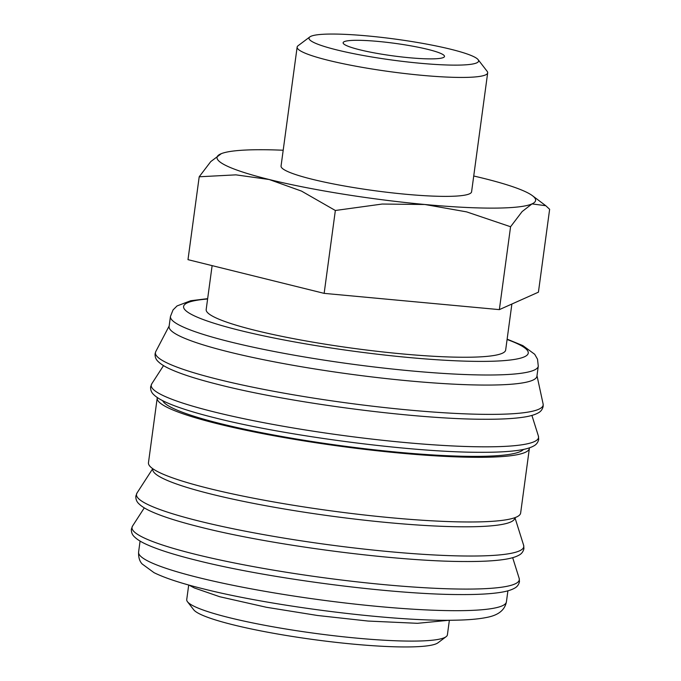 <?xml version="1.0" encoding="UTF-8"?>
<svg xmlns="http://www.w3.org/2000/svg" width="681" height="681" viewBox="0 0 681 681"><rect width="100%" height="100%" fill="white"/><g stroke="black" fill="none" stroke-linecap="round" stroke-linejoin="round"><path stroke-width="1.02" d="M170.454 316.435L169.092 326.497A185.59 22.967 7.7 0 0 285.271 363.892A185.59 22.967 7.7 0 0 489.145 385.063A185.59 22.967 7.7 0 0 536.926 376.227L538.279 366.165A185.59 22.967 7.7 0 1 490.507 375.001A185.59 22.967 7.7 0 1 230.672 341.99A185.59 22.967 7.7 0 1 170.454 316.435L173.034 309.94L177.06 305.931L190.74 300.73L207.662 298.661M169.16 325.986L155.77 351.583A195.626 24.21 7.7 0 0 155.694 351.745A195.626 24.21 7.7 0 0 218.899 379.572A195.626 24.21 7.7 0 0 492.789 414.371A195.626 24.21 7.7 0 0 543.14 404.131A195.626 24.21 7.7 0 0 543.106 403.952L536.994 375.716M162.631 400.641A182.661 22.609 7.7 0 0 283.534 436.785A182.661 22.609 7.7 0 0 477.287 456.381A182.661 22.609 7.7 0 0 523.468 449.426M157.32 397.551A187.777 23.239 7.7 0 0 157.209 398.053L148.467 462.714A187.777 23.239 7.7 0 0 266.007 500.552A187.777 23.239 7.7 0 0 472.291 521.978A187.777 23.239 7.7 0 0 520.642 513.04L529.384 448.37A187.777 23.239 7.7 0 0 529.401 447.86M157.209 398.053A187.777 23.239 7.7 0 0 274.758 435.891A187.777 23.239 7.7 0 0 481.033 457.309A187.777 23.239 7.7 0 0 529.384 448.37M152.808 468.741L152.757 469.149A182.661 22.609 7.7 0 0 267.097 505.957A182.661 22.609 7.7 0 0 467.762 526.796A182.661 22.609 7.7 0 0 514.793 518.096L514.845 517.688M188.705 585.005L186.73 599.586A131.518 16.276 7.7 0 0 187.479 601.732A131.518 16.276 7.7 0 0 276.724 627.456A131.518 16.276 7.7 0 0 413.537 641.093A131.518 16.276 7.7 0 0 446.106 636.701A131.518 16.276 7.7 0 0 447.4 634.828L449.366 620.246M187.479 601.732L193.702 609.776A124.214 15.374 7.7 0 0 277.993 634.071A124.214 15.374 7.7 0 0 407.204 646.95A124.214 15.374 7.7 0 0 437.968 642.804L446.106 636.701M283.194 150.237A160.742 19.894 7.7 0 0 258.414 149.726A160.742 19.894 7.7 0 0 221.368 153.634L210.761 161.601L199.201 176.779L235.924 174.855L269.182 179.512A160.742 19.894 7.7 0 0 424.867 204.496A160.742 19.894 7.7 0 0 494.236 208.114A160.742 19.894 7.7 0 0 532.006 203.9A160.742 19.894 7.7 0 0 532.431 195.694A160.742 19.894 7.7 0 0 483.467 178.328A160.742 19.894 7.7 0 0 473.729 176.004M221.368 153.634A160.742 19.894 7.7 0 0 220.635 153.94A160.742 19.894 7.7 0 0 269.182 179.512L301.513 191.097L335.35 210.489L382.194 204.045L424.867 204.496L466.604 211.876L510.571 226.747L522.131 211.57L532.006 203.9L545.77 205.713L549.635 209.297L538.424 292.175L499.36 309.625L324.147 293.366L187.99 259.657L199.201 176.779M309.855 36.902L298.082 45.729A96.132 11.9 7.7 0 0 297.137 47.1A96.132 11.9 7.7 0 0 357.312 66.466A96.132 11.9 7.7 0 0 462.918 77.438A96.132 11.9 7.7 0 0 487.673 72.858A96.132 11.9 7.7 0 0 487.128 71.292L478.122 59.656A85.568 10.59 7.7 0 0 420.058 42.92A85.568 10.59 7.7 0 0 331.043 34.05A85.568 10.59 7.7 0 0 309.855 36.902A85.568 10.59 7.7 0 0 357.712 54.454A85.568 10.59 7.7 0 0 456.576 65.129A85.568 10.59 7.7 0 0 478.122 59.656M487.673 72.858L471.592 191.804A96.132 11.9 -172.3 0 1 446.838 196.375A96.132 11.9 -172.3 0 1 341.232 185.411A96.132 11.9 -172.3 0 1 281.057 166.036L297.137 47.1M511.882 304.032L505.66 350.051A151.097 18.702 -172.3 0 1 466.757 357.244A151.097 18.702 -172.3 0 1 300.772 340.006A151.097 18.702 -172.3 0 1 206.181 309.557L212.123 265.633M431.328 58.881A51.143 6.333 -172.3 0 1 375.137 53.041A51.143 6.333 -172.3 0 1 343.122 42.733A51.143 6.333 -172.3 0 1 356.291 40.298A51.143 6.333 -172.3 0 1 412.482 46.138A51.143 6.333 -172.3 0 1 444.497 56.438A51.143 6.333 -172.3 0 1 431.328 58.881M324.147 293.366L335.35 210.489M499.36 309.625L510.571 226.747M207.611 299.002A173.893 21.52 7.7 0 0 240.018 330.447A173.893 21.52 7.7 0 0 462.569 361.058A173.893 21.52 7.7 0 0 507.09 339.496M151.769 383.803A195.404 24.184 7.7 0 0 214.66 412.056A195.404 24.184 7.7 0 0 488.234 446.821A195.404 24.184 7.7 0 0 538.407 436.078L538.705 439.39C538.007 442.454 536.33 444.65 533.666 445.987C530.337 447.843 525.621 449.222 519.518 450.141C509.626 451.69 496.16 452.405 479.118 452.295C411.06 452.269 287.552 436.223 216.005 418.117C194.076 412.686 177.494 407.442 166.241 402.377C160.605 399.875 156.434 397.287 153.71 394.614C151.497 392.622 150.458 390.051 150.603 386.919L151.769 383.803L163.525 365.612M137 493.018A195.404 24.184 7.7 0 0 199.891 521.271A195.404 24.184 7.7 0 0 473.474 556.028A195.404 24.184 7.7 0 0 523.638 545.294L523.936 548.605C523.246 551.661 521.561 553.866 518.896 555.202C515.568 557.049 510.852 558.437 504.757 559.356C494.857 560.906 481.39 561.621 464.357 561.51C396.291 561.485 272.783 545.43 201.244 527.332C179.316 521.893 162.725 516.649 151.48 511.593C145.845 509.082 141.665 506.502 138.95 503.829C136.728 501.837 135.698 499.267 135.834 496.126L137 493.018L152.731 468.681M132.531 526.072A195.404 24.184 7.7 0 0 195.421 554.317A195.404 24.184 7.7 0 0 469.005 589.082A195.404 24.184 7.7 0 0 519.169 578.348L519.467 581.651C518.777 584.715 517.092 586.92 514.427 588.256C511.099 590.104 506.383 591.491 500.288 592.41C490.388 593.951 476.921 594.675 459.888 594.564C391.822 594.53 268.314 578.484 196.775 560.378C174.847 554.947 158.256 549.703 147.011 544.638C141.376 542.136 137.196 539.548 134.48 536.883C132.259 534.883 131.229 532.321 131.365 529.18L132.531 526.072L144.287 507.873M138.592 552.104A185.59 22.967 7.7 0 0 198.809 577.658A185.59 22.967 7.7 0 0 458.636 610.678A185.59 22.967 7.7 0 0 506.417 601.834C504.272 612.84 493.887 616.118 486.132 617.548C478.019 619.14 467.319 620.025 454.023 620.204C393.55 621.583 272.97 606.49 203.789 588.963C181.521 583.489 164.921 578.05 153.991 572.644L142.176 563.996C139.571 561.272 138.379 557.305 138.592 552.104L140.082 541.08M543.14 404.131L543.174 406.336C542.476 409.4 540.799 411.605 538.135 412.941C534.806 414.789 530.09 416.176 523.987 417.095C514.095 418.636 500.629 419.36 483.587 419.249C415.529 419.215 292.021 403.169 220.474 385.063C198.546 379.632 181.963 374.388 170.71 369.323C165.074 366.821 160.903 364.233 158.179 361.568C155.966 359.568 154.927 357.006 155.072 353.865L155.694 351.745M449.145 620.246L417.487 623.311L368.098 621.055L317.508 615.488L266.399 607.273L219.708 596.726L194.34 587.958L188.926 585.064M532.431 195.694L545.77 205.713M506.417 601.834L507.907 590.81M512.674 557.679L519.169 578.348M514.947 517.654L523.638 545.294M531.904 415.419L538.407 436.078M507.132 339.155L522.88 345.625L534.704 354.282L537.522 359.219L538.279 366.165"/></g></svg>
